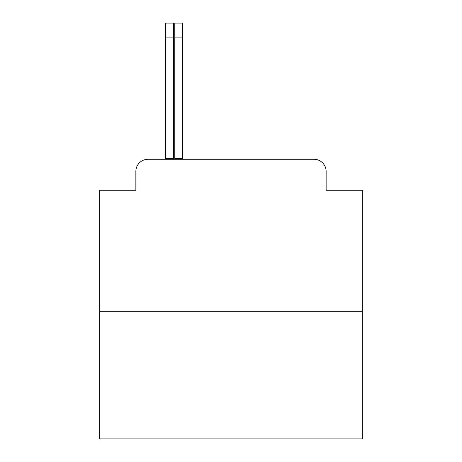<?xml version="1.0" encoding="UTF-8"?>
<svg xmlns="http://www.w3.org/2000/svg" width="462" height="462" viewBox="0 0 462 462"><rect width="100%" height="100%" fill="white"/><g stroke="black" fill="none" stroke-linecap="round" stroke-linejoin="round"><path stroke-width="0.69" d="M135.863 171.425L135.863 190.269L135.863 171.425A12.156 12.156 0 0 1 148.025 159.269L174.769 159.269L174.769 158.662L182.675 158.662L182.675 159.269L183.581 159.269M362.306 311.244L99.694 311.244L99.694 438.9L362.306 438.9L362.306 190.269L326.137 190.269L326.137 171.425A12.156 12.156 0 0 0 313.975 159.269L148.025 159.269M99.694 311.244L99.694 190.269L135.863 190.269M326.137 183.581L326.137 190.269M278.419 159.269L313.975 159.269M165.65 159.269L165.65 158.662L173.556 158.662L173.556 159.269M165.65 158.662L165.65 23.1L173.556 23.1L173.556 158.662M174.769 158.662L174.769 23.1L182.675 23.1L182.675 158.662M165.65 37.081L173.556 37.081M174.769 37.081L182.675 37.081"/></g></svg>

